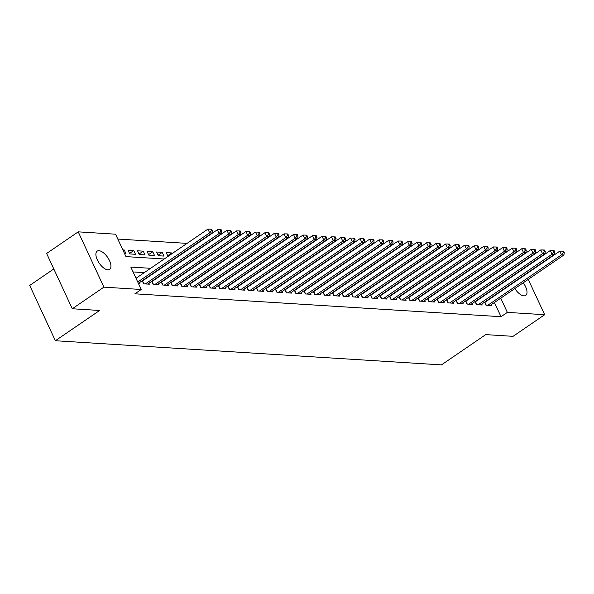 <?xml version="1.0" encoding="UTF-8"?>
<svg xmlns="http://www.w3.org/2000/svg" width="594" height="594" viewBox="0 0 594 594"><rect width="100%" height="100%" fill="white"/><g stroke="black" fill="none" stroke-linecap="round" stroke-linejoin="round"><path stroke-width="0.89" d="M523.255 282.796A11.056 5.108 -124.4 0 1 525.712 295.426A11.056 5.108 -124.4 0 1 523.908 295.864A11.056 5.108 -124.4 0 1 514.835 288.55M107.863 269.839A11.056 5.108 -124.4 0 1 98.188 261.546A11.056 5.108 -124.4 0 1 97.178 251.151A11.056 5.108 -124.4 0 1 98.983 250.713A11.056 5.108 -124.4 0 1 108.65 259.006A11.056 5.108 -124.4 0 1 109.66 269.401A11.056 5.108 -124.4 0 1 107.863 269.839M53.802 268.956L29.7 285.439L55.368 340.733L441.461 364.887L485.714 334.622L513.053 336.338L544.668 314.716L507.343 312.385L500.749 298.181M55.368 340.733L99.621 310.476L72.282 308.761L46.614 253.467L78.23 231.853L115.555 234.192L125.958 256.608L164.219 258.999M472.349 261.226L471.807 261.189M462.837 260.632L462.303 260.595M453.326 260.038L452.791 260.001M443.815 259.444L443.28 259.407M434.311 258.85L433.769 258.813M424.799 258.249L424.264 258.219M415.288 257.655L414.753 257.625M405.776 257.061L405.242 257.031M396.272 256.467L395.73 256.437M386.761 255.873L386.226 255.836M377.249 255.279L376.715 255.242M367.738 254.685L367.203 254.648M358.234 254.091L357.692 254.054M348.723 253.489L348.181 253.46M339.211 252.896L338.677 252.866M329.7 252.302L329.165 252.272M320.196 251.708L319.654 251.678M310.684 251.114L310.142 251.076M301.173 250.519L300.638 250.482M291.661 249.926L291.127 249.888M282.15 249.332L281.615 249.294M272.646 248.738L272.104 248.7M263.135 248.136L262.6 248.106M253.623 247.542L253.089 247.512M244.112 246.948L243.577 246.918M234.608 246.354L234.066 246.324M225.096 245.76L224.562 245.723M215.585 245.166L215.05 245.129M206.073 244.572L205.539 244.535M196.569 243.978L196.027 243.941M187.058 243.384L117.805 239.048M487.644 257.462L488.179 257.499M497.148 258.056L497.69 258.093M506.66 258.657L507.202 258.687M516.171 259.251L516.706 259.281M484.563 302.153L486.003 305.249L491.713 305.606L491.275 304.663M475.059 301.559L476.492 304.655L482.202 305.012L481.764 304.069M465.548 300.958L466.988 304.061L472.69 304.418L472.252 303.475M456.036 300.364L457.477 303.467L463.179 303.824L462.741 302.881M446.525 299.77L447.965 302.866L453.675 303.23L453.237 302.287M437.021 299.176L438.454 302.272L444.164 302.628L443.725 301.685M427.509 298.582L428.95 301.678L434.652 302.034L434.214 301.091M417.998 297.988L419.438 301.084L425.141 301.44L424.703 300.497M408.486 297.394L409.927 300.49L415.629 300.846L415.199 299.903M398.982 296.8L400.415 299.896L406.125 300.252L405.687 299.309M389.471 296.206L390.904 299.302L396.614 299.658L396.176 298.715M379.96 295.604L381.4 298.708L387.102 299.064L386.664 298.121M370.448 295.01L371.889 298.114L377.591 298.47L377.153 297.527M360.944 294.416L362.377 297.512L368.087 297.876L367.649 296.933M351.433 293.822L352.866 296.918L358.576 297.275L358.137 296.332M341.921 293.228L343.362 296.324L349.064 296.681L348.626 295.738M332.41 292.634L333.85 295.73L339.553 296.087L339.115 295.144M322.898 292.04L324.339 295.136L330.049 295.493L329.611 294.55M313.394 291.446L314.827 294.542L320.537 294.899L320.099 293.956M303.883 290.852L305.323 293.948L311.026 294.305L310.588 293.362M294.372 290.251L295.812 293.354L301.514 293.711L301.076 292.768M284.86 289.657L286.301 292.76L292.01 293.117L291.572 292.174M275.356 289.063L276.789 292.159L282.499 292.515L282.061 291.58M265.845 288.469L267.285 291.565L272.988 291.921L272.549 290.978M256.333 287.875L257.774 290.971L263.476 291.327L263.038 290.384M246.822 287.281L248.262 290.377L253.965 290.733L253.534 289.79M237.318 286.687L238.751 289.783L244.461 290.139L244.023 289.196M227.806 286.093L229.239 289.189L234.949 289.545L234.511 288.602M218.295 285.499L219.735 288.595L225.438 288.951L225 288.008M208.784 284.897L210.224 288.001L215.926 288.357L215.488 287.414M199.28 284.303L200.713 287.399L206.422 287.763L205.984 286.82M189.768 283.709L191.201 286.805L196.911 287.162L196.473 286.219M180.257 283.115L181.697 286.211L187.4 286.568L186.962 285.625M170.745 282.521L172.186 285.617L177.888 285.974L177.45 285.031M161.234 281.927L162.674 285.023L168.384 285.38L167.946 284.437M151.73 281.333L153.163 284.429L158.873 284.786L158.435 283.843M142.218 280.739L143.659 283.835L149.361 284.192L148.923 283.249M123.21 250.683L124.243 249.97L122.839 249.881M129.551 253.445L133.754 250.564L128.052 250.208L129.782 253.942L135.491 254.299L133.754 250.564M139.055 254.039L143.265 251.158L137.556 250.802L139.293 254.544L144.995 254.9L143.265 251.158M148.567 254.633L152.777 251.759L147.067 251.396L148.804 255.138L154.507 255.494L152.777 251.759M158.078 255.227L162.281 252.353L156.578 251.997L158.308 255.732L164.018 256.088L162.281 252.353M167.59 255.821L171.792 252.947L166.09 252.591L168.102 256.341M124.569 253.623L125.98 253.705L124.243 249.97M172.097 253.608L171.792 252.947M150.609 268.302L130.814 267.07L141.216 289.486L134.897 293.807L501.017 316.706L494.423 302.509M486.635 294.045L486.092 294.008M477.123 293.451L476.588 293.414M467.612 292.849L467.077 292.82M458.1 292.255L457.566 292.226M448.596 291.661L448.054 291.632M439.085 291.067L438.543 291.038M429.573 290.473L429.039 290.436M420.062 289.879L419.527 289.842M410.558 289.285L410.016 289.248M401.047 288.691L400.505 288.654M391.535 288.097L391.001 288.06M382.024 287.496L381.489 287.466M372.512 286.902L371.978 286.872M363.008 286.308L362.466 286.278M353.497 285.714L352.962 285.684M343.985 285.12L343.451 285.083M334.474 284.526L333.939 284.489M324.97 283.932L324.428 283.895M315.459 283.338L314.924 283.301M305.947 282.737L305.413 282.707M296.436 282.143L295.901 282.113M286.932 281.549L286.39 281.519M277.42 280.955L276.878 280.925M267.909 280.361L267.374 280.331M258.397 279.767L257.863 279.729M248.893 279.173L248.351 279.135M239.382 278.579L238.84 278.541M229.871 277.985L229.336 277.947M220.359 277.383L219.825 277.353M210.848 276.789L210.313 276.759M201.344 276.195L200.802 276.165M191.832 275.601L191.298 275.571M182.321 275.007L181.786 274.97M172.809 274.413L172.275 274.376M163.305 273.819L162.763 273.782M153.794 273.225L153.259 273.188M144.283 272.631L133.071 271.926M138.447 283.509L139.85 283.598L139.412 282.655M143.585 280.205L143.05 280.168M153.096 280.799L152.561 280.762M162.608 281.393L162.065 281.356M172.112 281.987L171.577 281.95M181.623 282.581L181.088 282.551M191.134 283.175L190.6 283.145M200.646 283.769L200.104 283.739M210.157 284.363L209.615 284.333M219.661 284.964L219.127 284.927M229.173 285.558L228.638 285.521M238.684 286.152L238.142 286.115M248.195 286.746L247.653 286.709M257.699 287.34L257.165 287.31M267.211 287.934L266.676 287.904M276.722 288.528L276.188 288.498M286.234 289.122L285.692 289.092M295.738 289.716L295.203 289.686M305.249 290.317L304.715 290.28M314.761 290.912L314.226 290.874M324.272 291.506L323.73 291.468M333.776 292.099L333.241 292.062M343.287 292.694L342.753 292.664M352.799 293.288L352.264 293.258M362.31 293.882L361.768 293.852M371.822 294.476L371.28 294.446M381.326 295.077L380.791 295.04M390.837 295.671L390.303 295.634M400.349 296.265L399.807 296.228M409.86 296.859L409.318 296.822M419.364 297.453L418.829 297.416M428.875 298.047L428.341 298.017M438.387 298.641L437.852 298.611M447.898 299.235L447.356 299.205M457.402 299.829L456.868 299.799M466.914 300.43L466.379 300.393M476.425 301.024L475.891 300.987M485.937 301.618L485.395 301.581M72.282 308.761L103.891 287.147L78.23 231.853M528.259 279.373L544.668 314.716M501.017 316.706L507.343 312.385M141.216 289.486L103.891 287.147M492.953 289.716L492.419 289.686M483.442 289.122L482.907 289.092M473.938 288.528L473.396 288.498M464.426 287.934L463.884 287.904M454.915 287.34L454.38 287.303M445.403 286.746L444.869 286.709M435.899 286.152L435.357 286.115M426.388 285.558L425.846 285.521M416.877 284.964L416.342 284.927M407.365 284.363L406.831 284.333M397.854 283.769L397.319 283.739M388.35 283.175L387.808 283.145M378.838 282.581L378.304 282.551M369.327 281.987L368.792 281.95M359.816 281.393L359.281 281.356M350.312 280.799L349.769 280.762M340.8 280.205L340.265 280.168M331.289 279.611L330.754 279.574M321.777 279.009L321.243 278.98M312.273 278.415L311.731 278.386M302.762 277.821L302.22 277.792M293.25 277.227L292.716 277.198M283.739 276.633L283.204 276.596M274.235 276.039L273.693 276.002M264.724 275.445L264.182 275.408M255.212 274.851L254.678 274.814M245.701 274.25L245.166 274.22M236.189 273.656L235.655 273.626M226.685 273.062L226.143 273.032M217.174 272.468L216.639 272.438M207.662 271.874L207.128 271.837M198.151 271.28L197.616 271.243M188.647 270.686L188.105 270.649M179.136 270.092L178.601 270.055M169.624 269.498L169.09 269.461M160.113 268.896L159.578 268.867M173.188 259.563L173.723 259.593M182.7 260.157L183.234 260.187M192.204 260.751L192.746 260.781M201.715 261.345L202.257 261.375M211.226 261.939L211.761 261.976M220.738 262.533L221.272 262.57M230.249 263.127L230.784 263.164M239.753 263.721L240.295 263.758M249.265 264.323L249.799 264.352M258.776 264.917L259.311 264.946M268.288 265.511L268.822 265.54M277.792 266.105L278.334 266.134M287.303 266.699L287.845 266.728M296.814 267.293L297.349 267.33M306.326 267.887L306.86 267.924M315.83 268.481L316.372 268.518M325.341 269.075L325.883 269.112M334.853 269.676L335.387 269.706M344.364 270.27L344.899 270.3M353.868 270.864L354.41 270.894M363.38 271.458L363.922 271.488M372.891 272.052L373.426 272.089M382.402 272.646L382.937 272.683M391.914 273.24L392.448 273.277M401.418 273.834L401.96 273.871M410.929 274.428L411.464 274.465M420.441 275.029L420.975 275.059M429.952 275.623L430.487 275.653M439.456 276.217L439.998 276.247M448.967 276.811L449.51 276.841M458.479 277.405L459.014 277.443M467.99 277.999L468.525 278.037M477.494 278.593L478.036 278.631M487.006 279.187L487.548 279.225M137.749 282.016L209.652 232.848L212.028 232.997L138.38 283.36M136.019 278.282L207.922 229.113L209.652 232.848L211.494 230.65L212.444 230.71L211.746 229.217L210.796 229.158L211.494 230.65M210.796 229.158L207.922 229.113M212.028 232.997L212.444 230.71M145.322 283.939L219.164 233.449L221.54 233.598L147.698 284.088M142.36 281.036A1.73 0.52 155.1 0 0 142.575 280.895L217.426 229.707L219.164 233.449L220.998 231.244L221.948 231.304L221.258 229.811L220.307 229.752L220.998 231.244M220.307 229.752L217.426 229.707M221.54 233.598L221.948 231.304M154.834 284.533L228.675 234.043L231.051 234.192L157.21 284.682M151.864 281.63A1.73 0.52 155.1 0 0 152.086 281.489L226.938 230.301L228.675 234.043L230.509 231.838L231.46 231.898L230.769 230.405L229.819 230.346L230.509 231.838M229.819 230.346L226.938 230.301M231.051 234.192L231.46 231.898M164.338 285.127L238.187 234.637L240.563 234.786L166.714 285.276M161.375 282.224A1.73 0.52 155.1 0 0 161.59 282.083L236.449 230.903L238.187 234.637L240.021 232.432L240.971 232.492L240.28 230.999L239.323 230.94L240.021 232.432M239.323 230.94L236.449 230.903M240.563 234.786L240.971 232.492M173.849 285.721L247.691 235.231L250.074 235.38L176.225 285.87M170.886 282.818A1.73 0.52 155.1 0 0 171.102 282.677L245.961 231.497L247.691 235.231L249.532 233.034L250.482 233.093L249.784 231.593L248.834 231.534L249.532 233.034M248.834 231.534L245.961 231.497M250.074 235.38L250.482 233.093M183.36 286.315L257.202 235.825L259.578 235.974L185.736 286.464M180.398 283.412A1.73 0.52 155.1 0 0 180.613 283.271L255.472 232.091L257.202 235.825L259.036 233.628L259.994 233.687L259.296 232.187L258.345 232.128L259.036 233.628M258.345 232.128L255.472 232.091M259.578 235.974L259.994 233.687M192.872 286.909L266.713 236.419L269.089 236.568L195.248 287.058M189.902 284.006A1.73 0.52 155.1 0 0 190.125 283.865L264.976 232.685L266.713 236.419L268.547 234.222L269.498 234.281L268.807 232.789L267.857 232.722L268.547 234.222M267.857 232.722L264.976 232.685M269.089 236.568L269.498 234.281M202.376 287.511L276.225 237.013L278.601 237.162L204.759 287.659M199.413 284.6A1.73 0.52 155.1 0 0 199.636 284.467L274.487 233.279L276.225 237.013L278.059 234.816L279.009 234.875L278.319 233.383L277.368 233.323L278.059 234.816M277.368 233.323L274.487 233.279M278.601 237.162L279.009 234.875M211.887 288.105L285.729 237.607L288.112 237.756L214.263 288.253M208.925 285.194A1.73 0.52 155.1 0 0 209.14 285.061L283.999 233.873L285.729 237.607L287.57 235.41L288.521 235.469L287.823 233.977L286.872 233.917L287.57 235.41M286.872 233.917L283.999 233.873M288.112 237.756L288.521 235.469M221.399 288.699L295.24 238.201L297.616 238.35L223.775 288.847M218.436 285.796A1.73 0.52 155.1 0 0 218.651 285.655L293.51 234.467L295.24 238.201L297.082 236.004L298.032 236.063L297.334 234.571L296.384 234.511L297.082 236.004M296.384 234.511L293.51 234.467M297.616 238.35L298.032 236.063M230.91 289.293L304.752 238.803L307.128 238.951L233.286 289.441M227.94 286.39A1.73 0.52 155.1 0 0 228.163 286.249L303.014 235.061L304.752 238.803L306.586 236.598L307.536 236.657L306.846 235.165L305.895 235.105L306.586 236.598M305.895 235.105L303.014 235.061M307.128 238.951L307.536 236.657M240.414 289.887L314.263 239.397L316.639 239.545L242.798 290.035M237.452 286.984A1.73 0.52 155.1 0 0 237.674 286.843L312.526 235.655L314.263 239.397L316.097 237.192L317.048 237.251L316.357 235.759L315.407 235.699L316.097 237.192M315.407 235.699L312.526 235.655M316.639 239.545L317.048 237.251M249.926 290.481L323.767 239.991L326.151 240.139L252.302 290.629M246.963 287.578A1.73 0.52 155.1 0 0 247.178 287.437L322.037 236.256L323.767 239.991L325.609 237.786L326.559 237.845L325.861 236.353L324.911 236.293L325.609 237.786M324.911 236.293L322.037 236.256M326.151 240.139L326.559 237.845M259.437 291.075L333.279 240.585L335.655 240.733L261.813 291.223M256.474 288.172A1.73 0.52 155.1 0 0 256.69 288.031L331.549 236.85L333.279 240.585L335.12 238.387L336.07 238.446L335.372 236.947L334.422 236.887L335.12 238.387M334.422 236.887L331.549 236.85M335.655 240.733L336.07 238.446M268.948 291.669L342.79 241.179L345.166 241.327L271.324 291.817M265.978 288.766A1.73 0.52 155.1 0 0 266.201 288.625L341.053 237.444L342.79 241.179L344.624 238.981L345.574 239.04L344.884 237.541L343.933 237.481L344.624 238.981M343.933 237.481L341.053 237.444M345.166 241.327L345.574 239.04M278.452 292.263L352.301 241.773L354.677 241.921L280.836 292.411M275.49 289.36A1.73 0.52 155.1 0 0 275.713 289.219L350.564 238.038L352.301 241.773L354.135 239.575L355.086 239.634L354.395 238.142L353.445 238.083L354.135 239.575M353.445 238.083L350.564 238.038M354.677 241.921L355.086 239.634M287.964 292.864L361.805 242.367L364.189 242.515L290.34 293.013M285.001 289.954A1.73 0.52 155.1 0 0 285.217 289.82L360.075 238.632L361.805 242.367L363.647 240.169L364.597 240.228L363.907 238.736L362.949 238.677L363.647 240.169M362.949 238.677L360.075 238.632M364.189 242.515L364.597 240.228M297.475 293.458L371.317 242.961L373.693 243.109L299.851 293.607M294.513 290.548A1.73 0.52 155.1 0 0 294.728 290.414L369.587 239.226L371.317 242.961L373.158 240.763L374.109 240.822L373.411 239.33L372.46 239.271L373.158 240.763M372.46 239.271L369.587 239.226M373.693 243.109L374.109 240.822M306.987 294.052L380.828 243.555L383.204 243.703L309.363 294.201M304.024 291.149A1.73 0.52 155.1 0 0 304.239 291.008L379.091 239.82L380.828 243.555L382.662 241.357L383.613 241.416L382.922 239.924L381.972 239.865L382.662 241.357M381.972 239.865L379.091 239.82M383.204 243.703L383.613 241.416M316.498 294.646L390.34 244.156L392.716 244.305L318.874 294.795M313.528 291.743A1.73 0.52 155.1 0 0 313.751 291.602L388.602 240.414L390.34 244.156L392.174 241.951L393.124 242.01L392.434 240.518L391.483 240.459L392.174 241.951M391.483 240.459L388.602 240.414M392.716 244.305L393.124 242.01M326.002 295.24L399.851 244.75L402.227 244.899L328.378 295.389M323.039 292.337A1.73 0.52 155.1 0 0 323.255 292.196L398.114 241.016L399.851 244.75L401.685 242.545L402.635 242.604L401.945 241.112L400.987 241.053L401.685 242.545M400.987 241.053L398.114 241.016M402.227 244.899L402.635 242.604M335.513 295.834L409.355 245.344L411.739 245.493L337.889 295.983M332.551 292.931A1.73 0.52 155.1 0 0 332.766 292.79L407.625 241.609L409.355 245.344L411.197 243.139L412.147 243.198L411.449 241.706L410.499 241.647L411.197 243.139M410.499 241.647L407.625 241.609M411.739 245.493L412.147 243.198M345.025 296.428L418.867 245.938L421.243 246.087L347.401 296.577M342.062 293.525A1.73 0.52 155.1 0 0 342.278 293.384L417.137 242.204L418.867 245.938L420.701 243.74L421.658 243.8L420.96 242.3L420.01 242.241L420.701 243.74M420.01 242.241L417.137 242.204M421.243 246.087L421.658 243.8M354.536 297.022L428.378 246.532L430.754 246.681L356.912 297.171M351.566 294.119A1.73 0.52 155.1 0 0 351.789 293.978L426.641 242.798L428.378 246.532L430.212 244.334L431.162 244.394L430.472 242.894L429.521 242.835L430.212 244.334M429.521 242.835L426.641 242.798M430.754 246.681L431.162 244.394M364.04 297.616L437.889 247.126L440.265 247.275L366.424 297.765M361.078 294.713A1.73 0.52 155.1 0 0 361.301 294.572L436.152 243.392L437.889 247.126L439.723 244.928L440.674 244.988L439.983 243.495L439.033 243.436L439.723 244.928M439.033 243.436L436.152 243.392M440.265 247.275L440.674 244.988M373.552 298.218L447.393 247.72L449.777 247.869L375.928 298.366M370.589 295.307A1.73 0.52 155.1 0 0 370.805 295.173L445.663 243.986L447.393 247.72L449.235 245.522L450.185 245.582L449.487 244.089L448.537 244.03L449.235 245.522M448.537 244.03L445.663 243.986M449.777 247.869L450.185 245.582M383.063 298.812L456.905 248.314L459.281 248.463L385.439 298.96M380.101 295.909A1.73 0.52 155.1 0 0 380.316 295.767L455.175 244.579L456.905 248.314L458.746 246.116L459.697 246.176L458.999 244.683L458.048 244.624L458.746 246.116M458.048 244.624L455.175 244.579M459.281 248.463L459.697 246.176M392.575 299.406L466.416 248.908L468.792 249.064L394.951 299.554M389.605 296.503A1.73 0.52 155.1 0 0 389.827 296.361L464.679 245.174L466.416 248.908L468.25 246.71L469.201 246.77L468.51 245.277L467.56 245.218L468.25 246.71M467.56 245.218L464.679 245.174M468.792 249.064L469.201 246.77M402.079 300L475.928 249.51L478.304 249.658L404.462 300.148M399.116 297.097A1.73 0.52 155.1 0 0 399.339 296.955L474.19 245.768L475.928 249.51L477.762 247.304L478.712 247.364L478.022 245.871L477.071 245.812L477.762 247.304M477.071 245.812L474.19 245.768M478.304 249.658L478.712 247.364M411.59 300.594L485.432 250.104L487.815 250.252L413.966 300.742M408.627 297.691A1.73 0.52 155.1 0 0 408.843 297.549L483.702 246.369L485.432 250.104L487.273 247.898L488.223 247.958L487.526 246.465L486.575 246.406L487.273 247.898M486.575 246.406L483.702 246.369M487.815 250.252L488.223 247.958M421.101 301.188L494.943 250.698L497.319 250.846L423.477 301.336M418.139 298.285A1.73 0.52 155.1 0 0 418.354 298.143L493.213 246.963L494.943 250.698L496.784 248.5L497.735 248.559L497.037 247.059L496.087 247L496.784 248.5M496.087 247L493.213 246.963M497.319 250.846L497.735 248.559M430.613 301.782L504.454 251.292L506.831 251.44L432.989 301.93M427.643 298.879A1.73 0.52 155.1 0 0 427.866 298.737L502.717 247.557L504.454 251.292L506.288 249.094L507.239 249.153L506.548 247.653L505.598 247.594L506.288 249.094M505.598 247.594L502.717 247.557M506.831 251.44L507.239 249.153M440.117 302.376L513.966 251.886L516.342 252.034L442.5 302.524M437.154 299.473A1.73 0.52 155.1 0 0 437.377 299.331L512.228 248.151L513.966 251.886L515.8 249.688L516.75 249.747L516.06 248.247L515.109 248.188L515.8 249.688M515.109 248.188L512.228 248.151M516.342 252.034L516.75 249.747M449.628 302.97L523.47 252.48L525.853 252.628L452.004 303.126M446.666 300.067A1.73 0.52 155.1 0 0 446.881 299.925L521.74 248.745L523.47 252.48L525.311 250.282L526.262 250.341L525.571 248.849L524.613 248.789L525.311 250.282M524.613 248.789L521.74 248.745M525.853 252.628L526.262 250.341M459.14 303.571L532.981 253.074L535.357 253.222L461.516 303.72M456.177 300.661A1.73 0.52 155.1 0 0 456.392 300.527L531.251 249.339L532.981 253.074L534.823 250.876L535.773 250.935L535.075 249.443L534.125 249.383L534.823 250.876M534.125 249.383L531.251 249.339M535.357 253.222L535.773 250.935M468.651 304.165L542.493 253.668L544.869 253.816L471.027 304.314M465.689 301.262A1.73 0.52 155.1 0 0 465.904 301.121L540.755 249.933L542.493 253.668L544.327 251.47L545.277 251.529L544.587 250.037L543.636 249.977L544.327 251.47M543.636 249.977L540.755 249.933M544.869 253.816L545.277 251.529M478.163 304.759L552.004 254.269L554.38 254.418L480.539 304.908M475.193 301.856A1.73 0.52 155.1 0 0 475.415 301.715L550.267 250.527L552.004 254.269L553.838 252.064L554.789 252.123L554.098 250.631L553.148 250.571L553.838 252.064M553.148 250.571L550.267 250.527M554.38 254.418L554.789 252.123M487.667 305.353L561.516 254.863L563.892 255.012L490.043 305.502M484.704 302.45A1.73 0.52 155.1 0 0 484.919 302.309L559.778 251.121L561.516 254.863L563.35 252.658L564.3 252.717L563.609 251.225L562.652 251.165L563.35 252.658M562.652 251.165L559.778 251.121M563.892 255.012L564.3 252.717M143.948 283.85L142.575 280.895M153.46 284.444L152.086 281.489M162.964 285.046L161.59 282.083M172.475 285.64L171.102 282.677M181.987 286.234L180.613 283.271M191.498 286.828L190.125 283.865M201.002 287.422L199.636 284.467M210.514 288.016L209.14 285.061M220.025 288.61L218.651 285.655M229.536 289.204L228.163 286.249M239.048 289.798L237.674 286.843M248.552 290.399L247.178 287.437M258.063 290.993L256.69 288.031M267.575 291.587L266.201 288.625M277.086 292.181L275.713 289.219M286.59 292.775L285.217 289.82M296.102 293.369L294.728 290.414M305.613 293.963L304.239 291.008M315.124 294.557L313.751 291.602M324.628 295.151L323.255 292.196M334.14 295.753L332.766 292.79M343.651 296.347L342.278 293.384M353.163 296.941L351.789 293.978M362.667 297.535L361.301 294.572M372.178 298.129L370.805 295.173M381.69 298.723L380.316 295.767M391.201 299.317L389.827 296.361M400.712 299.911L399.339 296.955M410.216 300.505L408.843 297.549M419.728 301.106L418.354 298.143M429.239 301.7L427.866 298.737M438.751 302.294L437.377 299.331M448.255 302.888L446.881 299.925M457.766 303.482L456.392 300.527M467.278 304.076L465.904 301.121M476.789 304.67L475.415 301.715M486.293 305.264L484.919 302.309"/></g></svg>
